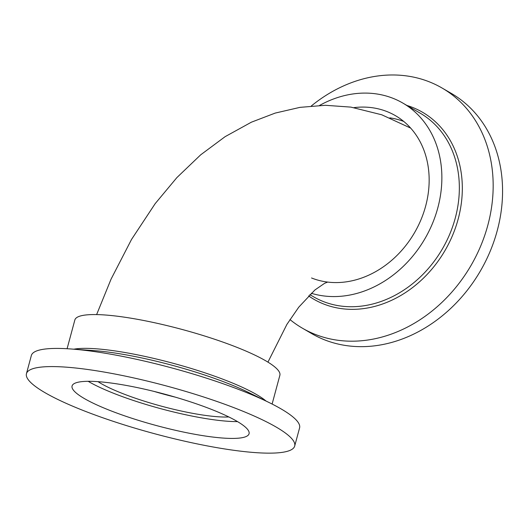 <?xml version="1.0" encoding="UTF-8"?>
<svg xmlns="http://www.w3.org/2000/svg" width="529" height="529" viewBox="0 0 529 529"><rect width="100%" height="100%" fill="white"/><g stroke="black" fill="none" stroke-linecap="round" stroke-linejoin="round"><path stroke-width="0.79" d="M272.111 404.05L279.867 375.306A106.177 18.799 -164.9 0 0 230.34 344.809A106.177 18.799 -164.9 0 0 125.168 317.288A106.177 18.799 -164.9 0 0 74.847 319.992L67.09 348.73M98.024 381.66A76.976 13.628 -164.9 0 0 202.938 415.06A76.976 13.628 -164.9 0 0 228.806 416.945M205.622 436.075A91.662 16.234 -164.9 0 0 249.066 433.747A91.662 16.234 -164.9 0 0 206.317 407.409A91.662 16.234 -164.9 0 0 115.514 383.657A91.662 16.234 -164.9 0 0 72.07 385.985A91.662 16.234 -164.9 0 0 114.819 412.316A91.662 16.234 -164.9 0 0 205.622 436.075M88.151 381.303A91.662 16.234 -164.9 0 0 210.158 419.259A91.662 16.234 -164.9 0 0 237.521 421.606M294.686 446.053L299.586 427.895A138.915 24.599 -164.9 0 0 269.155 402.569A138.915 24.599 -164.9 0 0 97.191 351.983A138.915 24.599 -164.9 0 0 70.39 348.942A138.915 24.599 -164.9 0 0 31.35 355.514L26.45 373.679A138.915 24.599 -164.9 0 0 91.239 413.579A138.915 24.599 -164.9 0 0 228.845 449.584A138.915 24.599 -164.9 0 0 294.686 446.053A138.915 24.599 -164.9 0 0 229.897 406.146A138.915 24.599 -164.9 0 0 92.291 370.148A138.915 24.599 -164.9 0 0 26.45 373.679M154.164 391.447A76.976 13.628 -164.9 0 0 175.37 397.167A76.976 13.628 -164.9 0 1 154.164 391.447M319.569 105.436A106.177 87.338 120.2 0 1 402.794 103.049A106.177 87.338 120.2 0 1 437.9 149.357A106.177 87.338 120.2 0 1 410.365 258.946A106.177 87.338 120.2 0 1 311.257 293.258M389.82 117.861A91.577 75.33 120.2 0 1 403.739 121.439M354.04 107.618A91.577 75.33 120.2 0 1 395.454 115.672A91.577 75.33 120.2 0 1 425.733 155.605A91.577 75.33 120.2 0 1 399.871 252.459A91.577 75.33 120.2 0 1 311.548 277.976M311.33 105.965A138.915 114.271 120.2 0 1 442.046 88.012A138.915 114.271 120.2 0 1 487.976 148.589A138.915 114.271 120.2 0 1 442.952 301.404A138.915 114.271 120.2 0 1 302.343 328.159A138.915 114.271 120.2 0 1 289.958 319.556M442.046 88.012L451.442 93.474A138.915 114.271 120.2 0 1 497.372 154.051A138.915 114.271 120.2 0 1 452.341 306.873A138.915 114.271 120.2 0 1 311.74 333.627L302.343 328.159M73.842 349.186A106.177 18.799 15.1 0 1 116.049 351.077A106.177 18.799 15.1 0 1 266.041 401.042M269.155 402.569L248.299 392.333A108.141 19.15 -164.9 0 0 114.429 352.949A108.141 19.15 -164.9 0 0 93.567 350.582L70.39 348.942M309.822 294.64L313.492 296.769A106.177 87.338 -59.8 0 0 420.965 276.323A106.177 87.338 -59.8 0 0 455.376 159.52A106.177 87.338 -59.8 0 0 420.271 113.219L402.794 103.049M406.933 105.456A108.141 88.958 120.2 0 1 458.279 159.414A108.141 88.958 120.2 0 1 420.548 280.892A108.141 88.958 120.2 0 1 308.579 295.89M96.622 314.59L111.083 279.1L131.516 239.458L155.182 203.632L176.878 177.599L200.703 154.812L225.103 136.674L251.394 122.186L275.212 113.08L300.022 107.354L325.414 105.297L350.846 107.109L381.773 114.793L410.689 128.117M267.938 362.127L286.916 324.37L298.786 307.144L314.9 289.985L324.581 283.319L327.405 282.182"/></g></svg>
